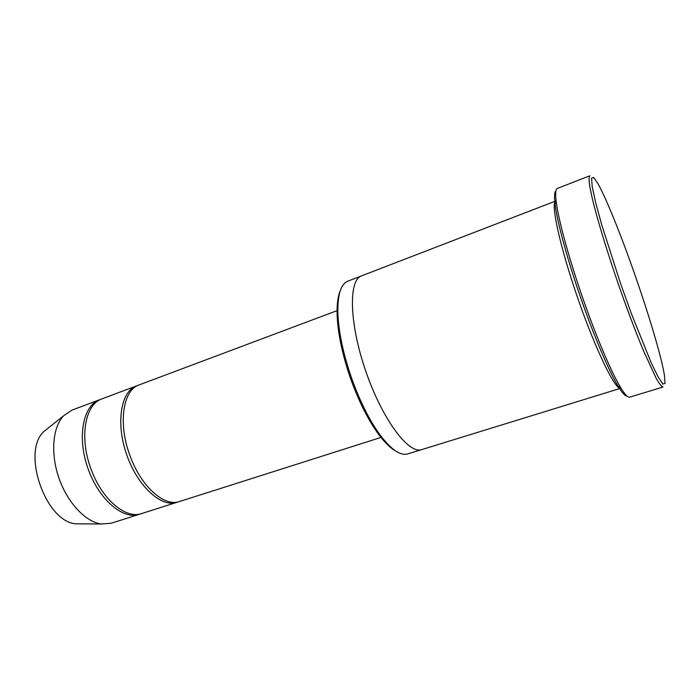<?xml version="1.0" encoding="UTF-8"?>
<svg xmlns="http://www.w3.org/2000/svg" width="700" height="700" viewBox="0 0 700 700"><rect width="100%" height="100%" fill="white"/><g stroke="black" fill="none" stroke-linecap="round" stroke-linejoin="round"><path stroke-width="1.05" d="M176.864 502.355L141.654 513.555C125.843 519.47 101.71 499.284 90.947 468.799C79.047 437.325 85.164 404.145 101.929 398.886L136.518 385.901C120.925 391.221 115.561 422.87 126.639 454.545C137.524 486.281 161.324 507.824 176.864 502.355L178.124 501.9M137.795 385.481L136.518 385.901M395.754 451.036C390.451 448.149 384.694 442.523 378.473 434.158C368.226 420.079 359.056 401.922 350.971 379.689C342.475 355.381 337.855 333.743 337.111 314.764C336.822 304.351 337.873 296.363 340.244 290.815M361.55 275.87C348.329 279.983 349.221 323.689 365.925 371.648C382.471 419.659 408.8 454.554 421.733 449.601L620.734 388.264C615.711 390.915 595.814 350.385 577.789 298.252C559.694 246.129 550.261 201.985 555.844 200.961L361.55 275.87M421.575 449.654L407.733 453.915C400.461 456.006 391.248 449.698 380.082 434.989C369.644 420.63 360.29 402.098 352.039 379.382C343.359 354.55 338.634 332.465 337.864 313.11C337.54 294.656 340.874 283.999 347.874 281.146L361.392 275.931M635.128 275.441C621.582 236.513 606.497 198.861 598.045 183.803L593.635 177.398L591.57 178.159L592.2 186.602L595.674 202.633L601.878 225.374L620.541 283.439L631.339 313.53L650.991 362.311L658.175 377.055L662.909 384.072L665 383.399L664.501 375.637C661.71 357.796 649.329 316.12 635.128 275.441M381.736 437.185L179.419 501.541C164.395 507.22 140.831 486.369 129.885 455.341C117.836 423.29 123.06 389.9 139.029 384.956L337.803 310.371M100.73 399.385L99.496 399.796C83.134 405.422 76.904 436.879 87.797 467.994C98.49 499.179 122.841 520.048 139.178 514.343L140.403 513.905M99.496 399.796L71.925 410.139L63.56 415.826C52.666 427.227 50.347 453.346 58.914 478.004C67.436 502.679 85.409 521.762 101.027 523.985L111.116 523.276L139.178 514.343M48.755 427.621L44.004 431.41C21.123 451.596 45.561 522.13 76.02 523.836L82.101 523.871M626.903 396.025C625.074 396.13 622.134 392.849 618.1 386.181C609.149 371.464 594.624 337.619 581.639 300.44C567.831 261.135 557.226 222.241 555.056 204.225C554.111 196.481 554.383 192.089 555.887 191.048M583.406 299.898C569.327 259.814 558.486 220.194 556.246 201.915C555.214 193.611 555.564 189.123 557.314 188.457L589.794 175.787C588.901 176.907 588.91 180.556 589.82 186.716L592.48 199.334C597.45 219.809 607.005 251.265 618.345 284.2C627.156 309.356 635.539 331.564 643.501 350.831L656.233 378.438C659.339 383.836 661.587 386.706 662.979 387.039L629.624 397.18C627.83 397.731 624.776 394.424 620.454 387.257C611.415 372.304 596.645 337.803 583.406 299.898M378.473 434.158L380.082 434.989M337.111 314.764L337.864 313.11M76.02 523.836L101.027 523.985M44.004 431.41L63.56 415.826M618.1 386.181L620.454 387.257M555.056 204.225L556.246 201.915"/></g></svg>
